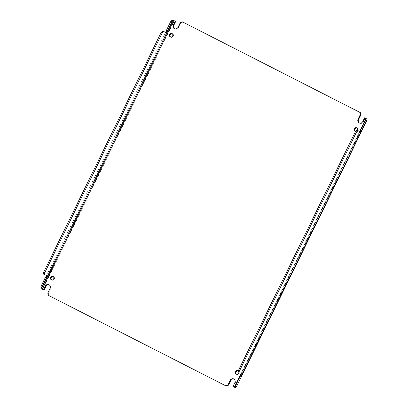 <?xml version="1.0" encoding="UTF-8"?>
<svg xmlns="http://www.w3.org/2000/svg" width="408" height="408" viewBox="0 0 408 408"><rect width="100%" height="100%" fill="white"/><g stroke="black" fill="none" stroke-linecap="round" stroke-linejoin="round"><path stroke-width="0.31" stroke-dasharray="2.04 1.53" d="M174.828 28.871A3.004 2.637 -67 0 0 174.961 28.948A3.004 2.637 -67 0 0 175.109 29.014A3.004 2.637 -67 0 0 178.633 27.448L178.056 27.203M359.601 123.129A3.004 2.637 -67 0 0 359.734 123.201A3.004 2.637 -67 0 0 359.882 123.267A3.004 2.637 -67 0 0 363.406 121.701L362.829 121.457M236.507 374.258A1.933 1.693 -67 0 0 239.073 373.351A1.933 1.693 -67 0 0 237.992 370.765M355.49 131.381A1.933 1.693 -67 0 0 358.056 130.468A1.933 1.693 -67 0 0 356.975 127.883M170.722 37.123A1.933 1.693 -67 0 0 173.288 36.215A1.933 1.693 -67 0 0 172.201 33.629M51.734 280.005A1.933 1.693 -67 0 0 54.3 279.092A1.933 1.693 -67 0 0 53.218 276.507M238.196 370.938A1.933 1.693 113 0 1 238.303 373.442M357.393 130.402A1.933 1.693 113 0 1 355.598 131.396M234.779 382.842L235.355 383.087L233.58 386.713L233.004 386.468M235.355 383.087A3.004 2.637 -67 0 0 234.177 379.119A3.004 2.637 -67 0 0 233.881 379.017M226.343 386.055L48.384 295.331M47.797 293.102L48.373 293.347L48.96 295.57M50.005 288.584L50.582 288.828L48.373 293.347M50.582 288.828A3.004 2.637 -67 0 0 49.409 284.866A3.004 2.637 -67 0 0 49.108 284.759M174.318 20.711L42.712 289.349L44.105 290.057M42.004 289.037L42.712 289.349M180.27 22.69L180.846 22.93L178.633 27.448M182.947 22.073L180.846 22.93M365.18 118.075L363.406 121.701M233.58 386.713L234.967 387.421L366.573 118.784M235.314 387.6L234.967 387.421M41.907 288.599L42.315 289.15M173.92 20.512L173.369 20.543M240.847 374.58A0.857 0.413 117 0 0 240.735 374.442A0.857 0.413 117 0 0 240.72 374.437L237.966 373.269M360.56 129.882A0.857 0.413 117 0 0 360.545 129.877A0.857 0.413 117 0 0 360.534 129.871L361.57 130.397M166.25 30.763A0.857 0.413 117 0 0 166.24 30.758A0.857 0.413 117 0 0 166.224 30.753L167.26 31.278M43.661 274.15L47.435 275.839M240.613 374.478L359.703 131.381M240.174 375.972L235.202 386.121M365.634 119.876L360.662 130.024M359.989 131.401L240.853 374.59M40.897 287.002L45.869 276.853M46.543 275.471L165.679 32.283M166.357 30.906L171.329 20.757M240.72 374.437L241.74 374.957M175.109 29.014L174.532 28.769M359.882 123.267L359.305 123.027M237.716 370.612L238.292 370.857M356.699 127.73L357.275 127.974M171.926 33.476L172.502 33.721M52.943 276.359L53.519 276.599M234.177 379.119L233.6 378.874M49.409 284.866L48.833 284.621M235.059 386.595L365.93 119.452M236.207 374.167L236.783 374.411M355.19 131.289L355.766 131.529M170.422 37.031L170.998 37.276M51.433 279.913L52.01 280.158M46.425 275.324L47.445 275.849M241.755 374.967L240.735 374.442"/><path stroke-width="0.61" d="M359.703 131.381L365.996 118.539L364.604 117.83L362.829 121.457A3.004 2.637 113 0 1 359.305 123.027A3.004 2.637 113 0 1 359.157 122.956A3.004 2.637 113 0 1 358.127 119.059L360.34 114.541L359.749 112.317L182.371 21.833L180.27 22.69L178.056 27.203A3.004 2.637 113 0 1 174.532 28.769A3.004 2.637 113 0 1 174.384 28.703A3.004 2.637 113 0 1 173.354 24.801L175.134 21.175L173.742 20.466L42.136 289.104L43.529 289.813L45.303 286.186A3.004 2.637 113 0 1 48.833 284.621A3.004 2.637 113 0 1 50.005 288.584L47.797 293.102L48.384 295.331L225.767 385.815L227.863 384.958L230.076 380.44A3.004 2.637 113 0 1 233.6 378.874A3.004 2.637 113 0 1 234.779 382.842L233.004 386.468L234.391 387.177L240.613 374.478M237.992 370.765A1.933 1.693 -67 0 0 236.507 374.258M238.303 373.442A1.933 1.693 113 0 1 235.426 371.673A1.933 1.693 113 0 1 238.196 370.938M356.975 127.883A1.933 1.693 -67 0 0 355.49 131.381M355.598 131.396A1.933 1.693 113 0 1 354.409 128.795A1.933 1.693 113 0 1 356.796 127.775A1.933 1.693 113 0 1 357.393 130.402M172.201 33.629A1.933 1.693 -67 0 0 170.722 37.123M170.325 36.99A1.933 1.693 113 0 1 172.023 33.522A1.933 1.693 113 0 1 170.325 36.99M53.218 276.507A1.933 1.693 -67 0 0 51.734 280.005M51.342 279.868A1.933 1.693 113 0 1 53.04 276.4A1.933 1.693 113 0 1 51.342 279.868M233.881 379.017A3.004 2.637 -67 0 0 230.653 380.684L230.076 380.44M227.863 384.958L228.439 385.203L230.653 380.684M225.767 385.815L226.343 386.055L228.439 385.203M49.108 284.759A3.004 2.637 -67 0 0 45.88 286.431L45.303 286.186M43.529 289.813L44.105 290.057L45.88 286.431M42.136 289.104L40.897 287.002L40.897 286.584L41.917 287.105L41.917 287.523L40.897 287.002M42.004 289.037L41.917 287.523L172.349 21.277L173.742 20.466M173.369 20.543L175.134 21.175M173.354 24.801L173.93 25.046L175.71 21.42M173.93 25.046A3.004 2.637 -67 0 0 174.828 28.871M182.371 21.833L359.749 112.317M360.34 114.541L360.917 114.786L360.325 112.557M358.127 119.059L358.703 119.304L360.917 114.786M358.703 119.304A3.004 2.637 -67 0 0 359.601 123.129M364.604 117.83L366.92 118.963L367.103 120.023L366.654 120.396L365.634 119.876L366.114 118.601L366.92 118.963M237.966 371.408L355.511 131.463L356.531 131.983L238.986 371.928L237.966 371.408L237.966 373.269L241.74 374.957A0.857 0.413 -63 0 1 241.755 374.967A0.857 0.413 -63 0 1 241.873 375.115L240.853 374.59L240.174 375.972L241.194 376.492A0.857 0.413 -63 0 1 240.985 376.502L239.965 375.982A0.857 0.413 117 0 0 240.174 375.972M239.965 375.982L235.202 385.703L235.202 386.121L236.227 386.641L236.232 387.172L235.314 387.6L234.508 387.238L235.059 386.595M359.989 131.401L361.009 131.922L366.654 120.396L366.318 120.671L365.298 120.151L360.534 129.871L361.554 130.392A0.857 0.413 -63 0 1 361.57 130.397A0.857 0.413 -63 0 1 361.687 130.545L360.662 130.024L359.989 131.401A0.857 0.413 117 0 1 359.78 131.412L357.025 130.244L359.78 131.412M173.41 20.522L171.329 20.757L172.349 21.277L167.249 31.273A0.857 0.413 -63 0 1 167.26 31.278A0.857 0.413 -63 0 1 167.377 31.426L166.357 30.906A0.857 0.413 117 0 0 166.25 30.763M162.226 32.864L44.676 272.809L43.656 272.289L161.206 32.344L162.226 32.864L163.741 31.645L166.495 32.813A0.857 0.413 -63 0 0 166.704 32.803L165.679 32.283C166.556 32.115 166.785 31.656 166.357 30.906M44.676 272.809L44.681 274.671L47.435 275.839A0.857 0.413 -63 0 1 47.445 275.849A0.857 0.413 -63 0 1 47.563 275.997L46.543 275.471A0.857 0.413 117 0 0 46.538 275.461M41.917 287.105L46.68 277.384A0.857 0.413 -63 0 0 46.889 277.374L45.869 276.853C46.747 276.685 46.971 276.226 46.543 275.471M360.8 131.932A0.857 0.413 -63 0 0 361.009 131.922L240.985 376.502M355.511 131.463L357.025 130.244M365.298 120.151L365.634 119.876M172.008 21.553L170.988 21.032L171.329 20.757M170.988 21.032L166.224 30.753L167.249 31.273M166.495 32.813L165.47 32.293A0.857 0.413 117 0 0 165.679 32.283M44.681 274.671L43.661 274.15L43.656 272.289M163.741 31.645L162.716 31.125L161.206 32.344M165.47 32.293L162.716 31.125M46.68 277.384L45.66 276.864A0.857 0.413 117 0 0 45.869 276.853M45.66 276.864L40.897 286.584M356.531 131.983L358.046 130.764M238.986 373.789L238.986 371.928M361.554 130.392L366.318 120.671M235.202 385.703L236.222 386.223M236.232 387.172L367.103 120.023"/></g></svg>
